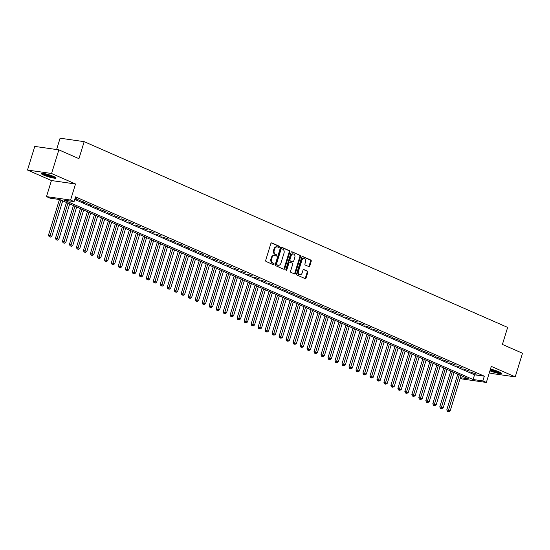 <?xml version="1.0" encoding="UTF-8"?>
<svg xmlns="http://www.w3.org/2000/svg" width="550" height="550" viewBox="0 0 550 550"><rect width="100%" height="100%" fill="white"/><g stroke="black" fill="none" stroke-linecap="round" stroke-linejoin="round"><path stroke-width="0.82" d="M279.386 246.998A0.688 0.516 98.2 0 0 279.111 246.139L271.824 242.942A0.983 0.736 98.2 0 0 270.847 243.567L265.712 260.274A0.983 0.736 98.2 0 0 266.111 261.504L273.398 264.701A0.688 0.516 98.2 0 0 273.797 263.402L272.855 262.982A3.135 2.358 98.2 0 1 271.576 259.05L272.002 257.661A3.135 2.358 98.2 0 1 274.643 255.516A3.135 2.358 98.2 0 1 275.11 255.654L276.052 256.066A0.688 0.516 98.2 0 0 276.451 254.767L275.509 254.354A3.135 2.358 98.2 0 1 274.23 250.422L274.656 249.033A3.135 2.358 98.2 0 1 277.296 246.888A3.135 2.358 98.2 0 1 277.764 247.026L278.706 247.438A0.688 0.516 98.2 0 0 279.386 246.998M278.431 247.314A0.688 0.516 98.2 0 0 278.458 246.042L271.377 242.935M273.123 264.577A0.688 0.516 98.2 0 0 273.151 263.306L272.202 262.893L272.855 262.982M275.777 255.949A0.688 0.516 98.2 0 0 275.804 254.678L274.863 254.258L275.509 254.354M489.933 370.81A7.789 1.052 -162.9 0 0 497.461 373.154A7.789 1.052 -162.9 0 0 501.545 373.45A7.789 1.052 -162.9 0 0 499.18 371.889A7.789 1.052 -162.9 0 0 490.456 369.105M53.701 176.481A7.789 1.052 -162.9 0 0 45.794 173.889A7.789 1.052 -162.9 0 0 41.181 173.463A7.789 1.052 -162.9 0 0 43.546 175.024A7.789 1.052 -162.9 0 0 51.453 177.623A7.789 1.052 -162.9 0 0 56.066 178.042A7.789 1.052 -162.9 0 0 53.701 176.481A6.242 0.839 -162.9 0 1 44.935 173.944A6.242 0.839 -162.9 0 1 44.014 173.504M308.804 266.585A0.983 0.736 98.2 0 0 309.774 265.959L311.218 261.278A0.983 0.736 98.2 0 0 310.812 260.047L302.72 256.493A0.983 0.736 98.2 0 0 301.751 257.125L296.608 273.824A0.983 0.736 98.2 0 0 297.014 275.055L305.106 278.603A0.983 0.736 98.2 0 0 306.075 277.977L307.814 272.319A0.983 0.736 98.2 0 0 307.416 271.088L303.951 269.569A0.983 0.736 98.2 0 0 302.981 270.194L302.115 273.006A2.619 1.973 98.2 0 1 299.908 274.794A2.619 1.973 98.2 0 1 298.451 271.397L301.833 260.397A2.619 1.973 98.2 0 1 304.04 258.61A2.619 1.973 98.2 0 1 305.504 262.006L304.941 263.842A0.983 0.736 98.2 0 0 305.339 265.066L308.804 266.585M74.738 199.416L474.547 374.791L484.309 376.186L482.859 380.916L486.351 382.449L462.268 378.991L460.247 378.104M58.857 149.861L51.583 173.498L27.5 170.046L34.774 146.41L58.857 149.861L78.946 158.675L84.177 141.659L507.643 327.408L502.411 344.424L522.5 353.237L515.226 376.874L491.294 366.376L486.351 382.449M27.5 170.046L51.432 180.544L75.515 183.996L51.583 173.498M75.515 183.996L70.572 200.069L74.064 201.603L64.302 200.2L473.096 379.514L482.859 380.916M484.309 376.186L75.522 196.873L74.064 201.603M289.884 251.914A0.983 0.736 98.2 0 0 289.486 250.69L281.387 247.136A0.983 0.736 98.2 0 0 280.418 247.768L275.282 264.468A0.983 0.736 98.2 0 0 275.681 265.698L283.772 269.246A0.983 0.736 98.2 0 0 284.742 268.62L289.884 251.914L289.231 251.824A0.983 0.736 98.2 0 0 288.832 250.594L280.94 247.136M292.057 251.817L300.149 255.365A0.983 0.736 98.2 0 1 300.548 256.596L295.412 273.302A0.983 0.736 98.2 0 1 294.436 273.928L290.978 272.408A0.983 0.736 98.2 0 1 290.572 271.178L292.662 264.406A0.983 0.736 98.2 0 0 292.256 263.175L289.96 262.164A0.983 0.736 98.2 0 0 288.991 262.797L286.818 269.851A0.688 0.516 98.2 0 1 285.856 269.424L291.081 252.443A0.983 0.736 98.2 0 1 292.057 251.817L291.754 251.776M489.369 372.639L491.143 373.416L515.226 376.874M75.013 198.522L78.141 199.416L75.144 198.103M85.126 202.482L79.303 200.406L85.126 202.482M92.111 205.549L86.295 203.472L92.111 205.549M99.103 208.615L93.28 206.539L99.103 208.615M106.088 211.674L100.272 209.605L106.088 211.674M113.08 214.741L107.257 212.671L113.08 214.741M120.065 217.807L114.249 215.738L120.065 217.807M127.05 220.873L121.234 218.797L127.05 220.873M134.042 223.939L128.219 221.863L134.042 223.939M141.027 227.006L135.211 224.929L141.027 227.006M148.019 230.072L142.196 227.996L148.019 230.072M155.004 233.131L149.188 231.062L155.004 233.131M161.996 236.197L156.172 234.128L161.996 236.197M168.981 239.264L163.157 237.194L168.981 239.264M175.966 242.33L170.149 240.254L175.966 242.33M182.958 245.396L177.134 243.32L182.958 245.396M189.942 248.462L184.126 246.386L189.942 248.462M196.934 251.522L191.111 249.452L196.934 251.522M203.919 254.588L198.103 252.519L203.919 254.588M210.911 257.654L205.088 255.585L210.911 257.654M217.896 260.721L212.073 258.651L217.896 260.721M224.881 263.787L219.065 261.711L224.881 263.787M231.873 266.853L226.05 264.777L231.873 266.853M238.858 269.919L233.042 267.843L238.858 269.919M245.85 272.979L240.027 270.909L245.85 272.979M252.835 276.045L247.012 273.976L252.835 276.045M259.82 279.111L254.004 277.042L259.82 279.111M266.812 282.178L260.989 280.101L266.812 282.178M273.797 285.244L267.981 283.168L273.797 285.244M280.789 288.31L274.966 286.234L280.789 288.31M287.774 291.369L281.957 289.3L287.774 291.369M294.766 294.436L288.942 292.366L294.766 294.436M301.751 297.502L295.928 295.433L301.751 297.502M308.736 300.568L302.919 298.499L308.736 300.568M315.728 303.634L309.904 301.558L315.728 303.634M322.712 306.701L316.896 304.624L322.712 306.701M329.704 309.767L323.881 307.691L329.704 309.767M336.689 312.826L330.873 310.757L336.689 312.826M343.674 315.893L337.858 313.823L343.674 315.893M350.666 318.959L344.843 316.889L350.666 318.959M357.651 322.025L351.835 319.949L357.651 322.025M364.643 325.091L358.82 323.015L364.643 325.091M371.628 328.157L365.812 326.081L371.628 328.157M378.62 331.217L372.797 329.147L378.62 331.217M385.605 334.283L379.782 332.214L385.605 334.283M392.59 337.349L386.774 335.28L392.59 337.349M399.582 340.416L393.759 338.346L399.582 340.416M406.567 343.482L400.751 341.406L406.567 343.482M413.559 346.548L407.736 344.472L413.559 346.548M420.544 349.614L414.728 347.538L420.544 349.614M427.536 352.674L421.712 350.604L427.536 352.674M434.521 355.74L428.697 353.671L434.521 355.74M441.506 358.806L435.689 356.737L441.506 358.806M448.498 361.873L442.674 359.796L448.498 361.873M455.482 364.939L449.666 362.862L455.482 364.939M462.474 368.005L456.651 365.929L462.474 368.005M469.459 371.064L463.636 368.995L469.459 371.064M470.628 372.061L476.444 374.131L470.628 372.061M84.177 141.659L60.094 138.201L56.609 149.538M460.371 377.692L468.538 378.861L59.744 199.547L49.981 198.144L46.489 196.611L70.572 200.069M51.432 180.544L46.489 196.611M474.547 374.791L473.096 379.514M76.512 199.183L76.642 198.763M83.497 202.249L83.627 201.822M90.489 205.315L90.619 204.889M97.474 208.381L97.604 207.955M104.466 211.441L104.589 211.021M111.451 214.507L111.581 214.087M118.436 217.573L118.566 217.154M125.427 220.639L125.558 220.213M132.412 223.706L132.543 223.279M139.404 226.772L139.535 226.346M146.389 229.838L146.52 229.412M153.374 232.897L153.505 232.478M160.366 235.964L160.497 235.544M167.351 239.03L167.482 238.611M174.343 242.096L174.474 241.67M181.328 245.163L181.459 244.736M188.32 248.229L188.451 247.803M195.305 251.288L195.436 250.869M202.29 254.354L202.421 253.935M209.282 257.421L209.413 257.001M216.267 260.487L216.397 260.061M223.259 263.553L223.389 263.127M230.244 266.619L230.374 266.193M237.236 269.686L237.359 269.259M244.221 272.745L244.351 272.326M251.206 275.811L251.336 275.392M258.197 278.877L258.328 278.458M265.183 281.944L265.313 281.518M272.174 285.01L272.305 284.584M279.159 288.076L279.29 287.65M286.144 291.136L286.275 290.716M293.136 294.202L293.267 293.782M300.121 297.268L300.252 296.849M307.113 300.334L307.244 299.908M314.098 303.401L314.229 302.974M321.09 306.467L321.214 306.041M328.075 309.533L328.206 309.107M335.06 312.593L335.191 312.173M342.052 315.659L342.183 315.239M349.037 318.725L349.168 318.306M356.029 321.791L356.159 321.365M363.014 324.857L363.144 324.431M369.999 327.924L370.129 327.498M376.991 330.99L377.121 330.564M383.976 334.049L384.106 333.63M390.967 337.116L391.098 336.696M397.953 340.182L398.083 339.756M404.944 343.248L405.068 342.822M411.929 346.314L412.06 345.888M418.914 349.381L419.045 348.954M425.906 352.44L426.037 352.021M432.891 355.506L433.022 355.087M439.883 358.572L440.014 358.153M446.868 361.639L446.999 361.212M453.853 364.705L453.984 364.279M460.845 367.771L460.976 367.345M467.83 370.837L467.961 370.411M474.822 373.897L474.953 373.478M277.296 246.888L276.65 246.799A3.135 2.358 98.2 0 0 274.003 248.937L274.656 249.033M274.863 254.258A3.135 2.358 98.2 0 1 273.577 250.326L274.003 248.937M274.643 255.516L273.989 255.427A3.135 2.358 98.2 0 0 271.349 257.565L272.002 257.661M272.202 262.893A3.135 2.358 98.2 0 1 270.923 258.961L271.349 257.565M283.566 269.156A0.983 0.736 98.2 0 0 284.096 268.531L289.231 251.824M281.744 248.765A0.688 0.516 98.2 0 0 281.064 249.205L276.554 263.869A0.688 0.516 98.2 0 0 276.836 264.729L277.826 265.169A3.135 2.358 98.2 0 0 278.293 265.299A3.135 2.358 98.2 0 0 280.933 263.161L284.02 253.137A3.135 2.358 98.2 0 0 282.741 249.205L281.744 248.765M281.538 248.738L281.091 248.676A0.688 0.516 98.2 0 0 280.411 249.116L281.064 249.205M278.293 265.299L277.647 265.21A3.135 2.358 98.2 0 1 277.179 265.072L276.183 264.639A0.688 0.516 98.2 0 1 275.901 263.773L280.411 249.116M291.61 251.811L300.149 255.365M294.236 273.838A0.983 0.736 98.2 0 0 294.759 273.206L299.901 256.499A0.983 0.736 98.2 0 0 299.496 255.276M289.307 262.075A0.983 0.736 98.2 0 0 288.337 262.701L286.165 269.754L286.818 269.851M285.938 270.112A0.688 0.516 98.2 0 0 286.165 269.754M294.821 257.373A2.619 1.973 98.2 0 0 293.356 253.976A2.619 1.973 98.2 0 0 291.149 255.764L289.96 259.641A0.983 0.736 98.2 0 0 290.359 260.865L292.655 261.876A0.983 0.736 98.2 0 0 293.631 261.25L294.821 257.373M293.356 253.976L292.71 253.88A2.619 1.973 98.2 0 0 290.503 255.674L291.149 255.764M292.304 261.827A0.983 0.736 98.2 0 1 292.009 261.779L289.712 260.776A0.983 0.736 98.2 0 1 289.307 259.545L290.503 255.674M304.04 258.61L303.387 258.514A2.619 1.973 98.2 0 0 301.18 260.301L301.833 260.397M299.908 274.794L299.262 274.697A2.619 1.973 98.2 0 1 297.798 271.301L301.18 260.301M304.899 278.513A0.983 0.736 98.2 0 0 305.422 277.887L307.168 272.222A0.983 0.736 98.2 0 0 306.769 270.992L303.504 269.569M308.598 266.496A0.983 0.736 98.2 0 0 309.121 265.87L310.564 261.181A0.983 0.736 98.2 0 0 310.166 259.951L302.273 256.493M59.448 199.506L48.482 235.153L51.858 236.156L62.714 200.853M60.968 200.083L49.768 236.775L49.115 236.686L50.463 237.084L49.768 236.775M51.858 236.156L50.463 237.084M49.115 236.686L48.482 235.153M55.041 177.134A6.738 0.908 17.1 0 1 44.468 174.371A6.738 0.908 17.1 0 1 42.549 173.291M41.876 173.257A7.734 1.045 -162.9 0 0 43.814 174.274A7.734 1.045 -162.9 0 0 55.612 177.478M490.167 370.047A7.734 1.045 -162.9 0 0 501.091 372.886M500.514 372.536A6.738 0.908 17.1 0 1 490.215 369.896M490.387 369.339A6.242 0.839 -162.9 0 0 499.18 371.889M66.461 202.496L55.468 238.219L58.843 239.216L69.706 203.913M67.959 203.149L56.753 239.841L56.107 239.745L57.454 240.151L56.753 239.841M58.843 239.216L57.454 240.151M56.107 239.745L55.468 238.219M73.446 205.556L62.459 241.285L65.835 242.282L76.691 206.979M74.944 206.216L63.745 242.907L63.092 242.811L64.439 243.21L63.745 242.907M65.835 242.282L64.439 243.21M63.092 242.811L62.459 241.285M80.438 208.622L69.444 244.351L72.82 245.348L83.683 210.045M81.936 209.282L70.73 245.974L70.077 245.877L71.431 246.276L70.73 245.974M72.82 245.348L71.431 246.276M70.077 245.877L69.444 244.351M87.422 211.688L76.436 247.417L79.805 248.414L90.667 213.111M88.921 212.348L77.722 249.04L77.069 248.944L78.416 249.343L77.722 249.04M79.805 248.414L78.416 249.343M77.069 248.944L76.436 247.417M94.414 214.754L83.421 250.477L86.797 251.481L97.659 216.178M95.906 215.407L84.707 252.099L84.054 252.01L85.408 252.409L84.707 252.099M86.797 251.481L85.408 252.409M84.054 252.01L83.421 250.477M101.399 217.821L90.406 253.543L93.782 254.547L104.644 219.244M102.898 218.474L91.692 255.166L91.046 255.076L92.393 255.475L91.692 255.166M93.782 254.547L92.393 255.475M91.046 255.076L90.406 253.543M108.391 220.887L97.398 256.609L100.774 257.613L111.629 222.31M109.883 221.54L98.684 258.232L98.031 258.143L99.378 258.541L98.684 258.232M100.774 257.613L99.378 258.541M98.031 258.143L97.398 256.609M115.376 223.946L104.383 259.676L107.759 260.673L118.621 225.369M116.875 224.606L105.669 261.298L105.022 261.202L106.37 261.607L105.669 261.298M107.759 260.673L106.37 261.607M105.022 261.202L104.383 259.676M122.361 227.012L111.375 262.742L114.744 263.739L125.606 228.436M123.86 227.673L112.661 264.364L112.007 264.268L113.355 264.667L112.661 264.364M114.744 263.739L113.355 264.667M112.007 264.268L111.375 262.742M129.353 230.079L118.36 265.808L121.736 266.805L132.598 231.502M130.852 230.739L119.646 267.431L118.993 267.334L120.347 267.733L119.646 267.431M121.736 266.805L120.347 267.733M118.993 267.334L118.36 265.808M136.338 233.145L125.352 268.868L128.721 269.871L139.583 234.568M137.837 233.798L126.631 270.49L125.984 270.401L127.332 270.799L126.631 270.49M128.721 269.871L127.332 270.799M125.984 270.401L125.352 268.868M143.33 236.211L132.337 271.934L135.713 272.938L146.568 237.634M144.822 236.864L133.623 273.556L132.969 273.467L134.317 273.866L133.623 273.556M135.713 272.938L134.317 273.866M132.969 273.467L132.337 271.934M150.315 239.278L139.322 275L142.697 276.004L153.56 240.701M151.814 239.931L140.608 276.623L139.961 276.533L141.309 276.932L140.608 276.623M142.697 276.004L141.309 276.932M139.961 276.533L139.322 275M157.3 242.344L146.314 278.066L149.689 279.063L160.545 243.76M158.799 242.997L147.599 279.689L146.946 279.593L148.294 279.998L147.599 279.689M149.689 279.063L148.294 279.998M146.946 279.593L146.314 278.066M164.292 245.403L153.299 281.132L156.674 282.129L167.537 246.826M165.791 246.063L154.584 282.755L153.931 282.659L155.286 283.058L154.584 282.755M156.674 282.129L155.286 283.058M153.931 282.659L153.299 281.132M171.277 248.469L160.291 284.199L163.659 285.196L174.522 249.893M172.776 249.129L161.576 285.821L160.923 285.725L162.271 286.124L161.576 285.821M163.659 285.196L162.271 286.124M160.923 285.725L160.291 284.199M178.269 251.536L167.276 287.265L170.651 288.262L181.514 252.959M179.761 252.196L168.561 288.887L167.908 288.791L169.262 289.19L168.561 288.887M170.651 288.262L169.262 289.19M167.908 288.791L167.276 287.265M185.254 254.602L174.261 290.324L177.636 291.328L188.499 256.025M186.752 255.255L175.546 291.947L174.9 291.857L176.248 292.256L175.546 291.947M177.636 291.328L176.248 292.256M174.9 291.857L174.261 290.324M192.246 257.668L181.252 293.391L184.628 294.394L195.484 259.091M193.738 258.321L182.538 295.013L181.885 294.924L183.232 295.322L182.538 295.013M184.628 294.394L183.232 295.322M181.885 294.924L181.252 293.391M199.231 260.734L188.238 296.457L191.613 297.461L202.476 262.157M200.729 261.387L189.523 298.079L188.877 297.99L190.224 298.389L189.523 298.079M191.613 297.461L190.224 298.389M188.877 297.99L188.238 296.457M206.216 263.794L195.229 299.523L198.605 300.52L209.461 265.217M207.714 264.454L196.515 301.146L195.862 301.049L197.209 301.455L196.515 301.146M198.605 300.52L197.209 301.455M195.862 301.049L195.229 299.523M213.208 266.86L202.214 302.589L205.59 303.586L216.452 268.283M214.706 267.52L203.5 304.212L202.847 304.116L204.201 304.514L203.5 304.212M205.59 303.586L204.201 304.514M202.847 304.116L202.214 302.589M220.192 269.926L209.206 305.656L212.575 306.653L223.438 271.349M221.691 270.586L210.485 307.278L209.839 307.182L211.186 307.581L210.485 307.278M212.575 306.653L211.186 307.581M209.839 307.182L209.206 305.656M227.184 272.993L216.191 308.722L219.567 309.719L230.423 274.416M228.676 273.653L217.477 310.344L216.824 310.248L218.178 310.647L217.477 310.344M219.567 309.719L218.178 310.647M216.824 310.248L216.191 308.722M234.169 276.059L223.176 311.781L226.552 312.785L237.414 277.482M235.668 276.712L224.462 313.404L223.816 313.314L225.163 313.713L224.462 313.404M226.552 312.785L225.163 313.713M223.816 313.314L223.176 311.781M241.154 279.125L230.168 314.847L233.544 315.851L244.399 280.548M242.653 279.778L231.454 316.47L230.801 316.381L232.148 316.779L231.454 316.47M233.544 315.851L232.148 316.779M230.801 316.381L230.168 314.847M248.146 282.191L237.153 317.914L240.529 318.911L251.391 283.614M249.645 282.844L238.439 319.536L237.786 319.44L239.14 319.846L238.439 319.536M240.529 318.911L239.14 319.846M237.786 319.44L237.153 317.914M255.131 285.251L244.145 320.98L247.514 321.977L258.376 286.674M256.63 285.911L245.431 322.603L244.778 322.506L246.125 322.905L245.431 322.603M247.514 321.977L246.125 322.905M244.778 322.506L244.145 320.98M262.123 288.317L251.13 324.046L254.506 325.043L265.368 289.74M263.615 288.977L252.416 325.669L251.762 325.572L253.117 325.971L252.416 325.669M254.506 325.043L253.117 325.971M251.762 325.572L251.13 324.046M269.108 291.383L258.115 327.113L261.491 328.109L272.353 292.806M270.607 292.043L259.401 328.735L258.754 328.639L260.102 329.038L259.401 328.735M261.491 328.109L260.102 329.038M258.754 328.639L258.115 327.113M276.1 294.449L265.107 330.172L268.482 331.176L279.338 295.873M277.592 295.103L266.393 331.794L265.739 331.705L267.087 332.104L266.393 331.794M268.482 331.176L267.087 332.104M265.739 331.705L265.107 330.172M283.085 297.516L272.092 333.238L275.468 334.242L286.33 298.939M284.584 298.169L273.377 334.861L272.731 334.771L274.079 335.17L273.377 334.861M275.468 334.242L274.079 335.17M272.731 334.771L272.092 333.238M290.07 300.582L279.084 336.304L282.459 337.308L293.315 302.005M291.569 301.235L280.369 337.927L279.716 337.837L281.064 338.236L280.369 337.927M282.459 337.308L281.064 338.236M279.716 337.837L279.084 336.304M297.062 303.641L286.069 339.371L289.444 340.368L300.307 305.064M298.561 304.301L287.354 340.993L286.701 340.897L288.056 341.303L287.354 340.993M289.444 340.368L288.056 341.303M286.701 340.897L286.069 339.371M304.047 306.707L293.061 342.437L296.429 343.434L307.292 308.131M305.546 307.368L294.339 344.059L293.693 343.963L295.041 344.362L294.339 344.059M296.429 343.434L295.041 344.362M293.693 343.963L293.061 342.437M311.039 309.774L300.046 345.503L303.421 346.5L314.284 311.197M312.531 310.434L301.331 347.126L300.678 347.029L302.032 347.428L301.331 347.126M303.421 346.5L302.032 347.428M300.678 347.029L300.046 345.503M318.024 312.84L307.031 348.569L310.406 349.566L321.269 314.263M319.522 313.5L308.316 350.192L307.67 350.096L309.018 350.494L308.316 350.192M310.406 349.566L309.018 350.494M307.67 350.096L307.031 348.569M325.009 315.906L314.022 351.629L317.398 352.632L328.254 317.329M326.507 316.559L315.308 353.251L314.655 353.162L316.002 353.561L315.308 353.251M317.398 352.632L316.002 353.561M314.655 353.162L314.022 351.629M332.001 318.972L321.007 354.695L324.383 355.699L335.246 320.396M333.499 319.626L322.293 356.317L321.64 356.228L322.994 356.627L322.293 356.317M324.383 355.699L322.994 356.627M321.64 356.228L321.007 354.695M338.986 322.039L327.999 357.761L331.368 358.758L342.231 323.462M340.484 322.692L329.285 359.384L328.632 359.288L329.979 359.693L329.285 359.384M331.368 358.758L329.979 359.693M328.632 359.288L327.999 357.761M345.978 325.098L334.984 360.828L338.36 361.824L349.222 326.521M347.476 325.758L336.27 362.45L335.617 362.354L336.971 362.752L336.27 362.45M338.36 361.824L336.971 362.752M335.617 362.354L334.984 360.828M352.962 328.164L341.976 363.894L345.345 364.891L356.207 329.587M354.461 328.824L343.255 365.516L342.609 365.42L343.956 365.819L343.255 365.516M345.345 364.891L343.956 365.819M342.609 365.42L341.976 363.894M359.954 331.231L348.961 366.96L352.337 367.957L363.192 332.654M361.446 331.891L350.247 368.582L349.594 368.486L350.941 368.885L350.247 368.582M352.337 367.957L350.941 368.885M349.594 368.486L348.961 366.96M366.939 334.297L355.946 370.019L359.322 371.023L370.184 335.72M368.438 334.95L357.232 371.642L356.586 371.553L357.933 371.951L357.232 371.642M359.322 371.023L357.933 371.951M356.586 371.553L355.946 370.019M373.924 337.363L362.938 373.086L366.314 374.089L377.169 338.786M375.423 338.016L364.224 374.708L363.571 374.619L364.918 375.018L364.224 374.708M366.314 374.089L364.918 375.018M363.571 374.619L362.938 373.086M380.916 340.429L369.923 376.152L373.299 377.156L384.161 341.853M382.415 341.082L371.209 377.774L370.556 377.685L371.91 378.084L371.209 377.774M373.299 377.156L371.91 378.084M370.556 377.685L369.923 376.152M387.901 343.489L376.915 379.218L380.284 380.215L391.146 344.912M389.4 344.149L378.201 380.841L377.547 380.744L378.895 381.15L378.201 380.841M380.284 380.215L378.895 381.15M377.547 380.744L376.915 379.218M394.893 346.555L383.9 382.284L387.276 383.281L398.138 347.978M396.385 347.215L385.186 383.907L384.533 383.811L385.887 384.209L385.186 383.907M387.276 383.281L385.887 384.209M384.533 383.811L383.9 382.284M401.878 349.621L390.885 385.351L394.261 386.348L405.123 351.044M403.377 350.281L392.171 386.973L391.524 386.877L392.872 387.276L392.171 386.973M394.261 386.348L392.872 387.276M391.524 386.877L390.885 385.351M408.87 352.688L397.877 388.417L401.252 389.414L412.108 354.111M410.362 353.348L399.163 390.039L398.509 389.943L399.857 390.342L399.163 390.039M401.252 389.414L399.857 390.342M398.509 389.943L397.877 388.417M415.855 355.754L404.862 391.476L408.237 392.48L419.1 357.177M417.354 356.407L406.147 393.099L405.501 393.009L406.849 393.408L406.147 393.099M408.237 392.48L406.849 393.408M405.501 393.009L404.862 391.476M422.84 358.82L411.854 394.543L415.223 395.546L426.085 360.243M424.339 359.473L413.139 396.165L412.486 396.076L413.834 396.474L413.139 396.165M415.223 395.546L413.834 396.474M412.486 396.076L411.854 394.543M429.832 361.886L418.839 397.609L422.214 398.612L433.077 363.309M431.331 362.539L420.124 399.231L419.471 399.135L420.826 399.541L420.124 399.231M422.214 398.612L420.826 399.541M419.471 399.135L418.839 397.609M436.817 364.946L425.831 400.675L429.199 401.672L440.062 366.369M438.316 365.606L427.109 402.297L426.463 402.201L427.811 402.6L427.109 402.297M429.199 401.672L427.811 402.6M426.463 402.201L425.831 400.675M443.809 368.012L432.816 403.741L436.191 404.738L447.047 369.435M445.301 368.672L434.101 405.364L433.448 405.268L434.803 405.666L434.101 405.364M436.191 404.738L434.803 405.666M433.448 405.268L432.816 403.741M450.794 371.078L439.801 406.808L443.176 407.804L454.039 372.501M452.293 371.738L441.086 408.43L440.44 408.334L441.788 408.732L441.086 408.43M443.176 407.804L441.788 408.732M440.44 408.334L439.801 406.808M457.779 374.144L446.793 409.867L450.168 410.871L461.024 375.567M459.277 374.797L448.078 411.489L447.425 411.4L448.772 411.799L448.078 411.489M450.168 410.871L448.772 411.799M447.425 411.4L446.793 409.867M278.458 246.042L279.111 246.139M273.151 263.306L273.797 263.402M275.804 254.678L276.451 254.767M273.577 250.326L274.23 250.422M270.923 258.961L271.576 259.05M284.096 268.531L284.742 268.62M288.832 250.594L289.486 250.69M275.901 263.773L276.554 263.869M276.183 264.639L276.836 264.729M277.179 265.072L277.826 265.169M299.901 256.499L300.548 256.596M294.759 273.206L295.412 273.302M288.337 262.701L288.991 262.797M289.307 259.545L289.96 259.641M289.712 260.776L290.359 260.865M292.009 261.779L292.655 261.876M297.798 271.301L298.451 271.397M306.769 270.992L307.416 271.088M307.168 272.222L307.814 272.319M305.422 277.887L306.075 277.977M310.166 259.951L310.812 260.047M310.564 261.181L311.218 261.278M309.121 265.87L309.774 265.959M280.988 248.648L281.641 248.738M289.163 262.034L289.816 262.123M292.153 261.827L292.806 261.917"/></g></svg>
